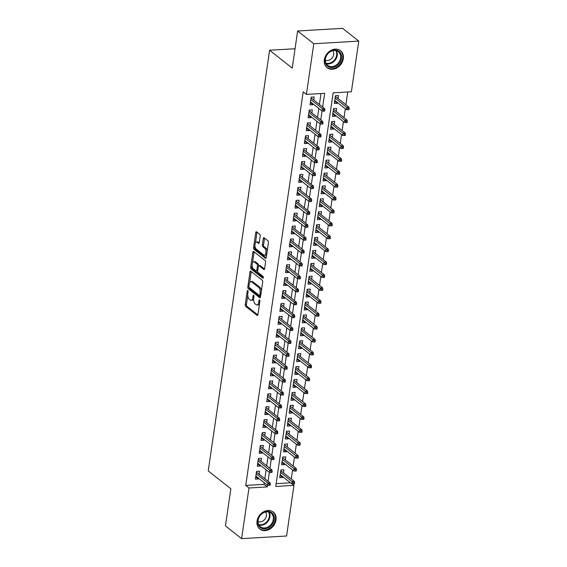 <?xml version="1.0" encoding="UTF-8"?>
<svg xmlns="http://www.w3.org/2000/svg" width="567" height="567" viewBox="0 0 567 567"><rect width="100%" height="100%" fill="white"/><g stroke="black" fill="none" stroke-linecap="round" stroke-linejoin="round"><path stroke-width="0.85" d="M247.779 290.602A0.957 0.461 -93.4 0 0 247.595 290.538A0.957 0.461 -93.4 0 0 247.205 291.14L245.242 304.599A1.361 0.659 -93.4 0 0 245.688 306.364L257.113 315.387A1.361 0.659 -93.4 0 0 257.375 315.479A1.361 0.659 -93.4 0 0 257.928 314.614L259.892 301.162A0.957 0.461 -93.4 0 0 259.58 299.922A0.957 0.461 -93.4 0 0 259.395 299.858A0.957 0.461 -93.4 0 0 259.006 300.46L258.75 302.197A4.366 2.105 -93.4 0 1 256.979 304.954A4.366 2.105 -93.4 0 1 256.128 304.649L255.178 303.898A4.366 2.105 -93.4 0 1 253.74 298.242L253.995 296.498A0.957 0.461 -93.4 0 0 253.676 295.265A0.957 0.461 -93.4 0 0 253.492 295.194A0.957 0.461 -93.4 0 0 253.102 295.797L252.847 297.54A4.366 2.105 -93.4 0 1 251.075 300.297A4.366 2.105 -93.4 0 1 250.231 299.993L249.274 299.241A4.366 2.105 -93.4 0 1 247.836 293.586L248.091 291.842A0.957 0.461 -93.4 0 0 247.779 290.602M343.318 58.649A10.837 8.732 -51.7 0 1 336.862 67.905A10.837 8.732 -51.7 0 1 327.124 67.714A10.837 8.732 -51.7 0 1 324.352 59.762A10.837 8.732 -51.7 0 1 330.809 50.506A10.837 8.732 -51.7 0 1 340.554 50.697A10.837 8.732 -51.7 0 1 343.318 58.649M276.016 519.996A10.837 8.732 -51.7 0 1 269.559 529.252A10.837 8.732 -51.7 0 1 259.821 529.061A10.837 8.732 -51.7 0 1 257.049 521.108A10.837 8.732 -51.7 0 1 263.506 511.852A10.837 8.732 -51.7 0 1 273.251 512.044A10.837 8.732 -51.7 0 1 276.016 519.996M260.218 236.12A1.361 0.659 -93.4 0 0 259.771 234.355L256.567 231.825A1.361 0.659 -93.4 0 0 256.298 231.726A1.361 0.659 -93.4 0 0 255.745 232.59L253.562 247.538A1.361 0.659 -93.4 0 0 254.016 249.303L265.434 258.318A1.361 0.659 -93.4 0 0 265.703 258.417A1.361 0.659 -93.4 0 0 266.256 257.553L268.432 242.605A1.361 0.659 -93.4 0 0 267.985 240.84L264.116 237.786A1.361 0.659 -93.4 0 0 263.853 237.686A1.361 0.659 -93.4 0 0 263.294 238.551L262.365 244.944A1.361 0.659 -93.4 0 0 262.812 246.716L264.732 248.226A3.65 1.758 -93.4 0 1 266.001 252.251A3.65 1.758 -93.4 0 1 264.449 255.256A3.65 1.758 -93.4 0 1 263.74 255.008L256.227 249.069A3.65 1.758 -93.4 0 1 254.959 245.05A3.65 1.758 -93.4 0 1 256.504 242.038A3.65 1.758 -93.4 0 1 257.212 242.293L258.467 243.286A1.361 0.659 -93.4 0 0 258.729 243.378A1.361 0.659 -93.4 0 0 259.282 242.513L260.218 236.12M241.599 538.65L225.439 525.893L230.854 488.789L208.231 470.929L269.601 50.236L292.225 68.097L297.64 30.994L313.799 43.751L358.769 41.108L351.384 91.762L333.148 92.832L275.732 486.429L293.961 485.352L286.576 536.006L241.599 538.65L248.984 487.996L267.22 486.925L267.468 485.253M322.644 107.028L324.643 93.335L306.407 94.405L303.175 91.854L245.752 485.444L248.984 487.996M306.407 94.405L313.799 43.751M250.82 271.217A1.361 0.659 -93.4 0 0 250.55 271.118A1.361 0.659 -93.4 0 0 249.997 271.983L247.822 286.93A1.361 0.659 -93.4 0 0 248.268 288.695L259.686 297.71A1.361 0.659 -93.4 0 0 259.955 297.81A1.361 0.659 -93.4 0 0 260.508 296.945L262.691 281.997A1.361 0.659 -93.4 0 0 262.238 280.233L250.82 271.217M250.692 267.234L252.875 252.287A1.361 0.659 -93.4 0 1 253.428 251.422A1.361 0.659 -93.4 0 1 253.69 251.521L265.115 260.536A1.361 0.659 -93.4 0 1 265.562 262.301L264.626 268.701A1.361 0.659 -93.4 0 1 264.073 269.559A1.361 0.659 -93.4 0 1 263.811 269.467L259.176 265.81A1.361 0.659 -93.4 0 0 258.913 265.717A1.361 0.659 -93.4 0 0 258.361 266.575L257.737 270.82A1.361 0.659 -93.4 0 0 258.191 272.585L263.01 276.391A0.957 0.461 -93.4 0 1 263.343 277.447A0.957 0.461 -93.4 0 1 262.939 278.234A0.957 0.461 -93.4 0 1 262.755 278.163L251.138 268.999A1.361 0.659 -93.4 0 1 250.692 267.234L251.904 267.163L252.131 265.632M337.464 102.556L337.358 103.279L334.658 101.146M338.045 98.566L338.492 95.532L335.451 95.71L334.324 103.456L337.358 103.279M335.586 115.455L335.48 116.178L332.779 114.045M336.167 111.472L336.607 108.439L333.566 108.616L332.439 116.363L335.48 116.178M333.701 128.362L333.594 129.085L330.894 126.951M334.282 124.379L334.728 121.345L331.688 121.522L330.554 129.262L333.594 129.085M331.815 141.268L331.716 141.991L329.009 139.858M332.404 137.278L332.843 134.244L329.803 134.429L328.676 142.168L331.716 141.991M329.937 154.174L329.831 154.897L327.131 152.764M330.518 150.184L330.958 147.151L327.924 147.328L326.79 155.075L329.831 154.897M328.052 167.081L327.946 167.797L325.245 165.663M328.633 163.09L329.08 160.057L326.039 160.234L324.912 167.981L327.946 167.797M326.174 179.98L326.068 180.703L323.367 178.57M326.755 175.997L327.194 172.963L324.154 173.141L323.027 180.88L326.068 180.703M324.289 192.886L324.182 193.609L321.482 191.476M324.87 188.903L325.309 185.87L322.276 186.047L321.142 193.786L324.182 193.609M322.403 205.793L322.297 206.516L319.597 204.382M322.984 201.802L323.431 198.769L320.39 198.953L319.264 206.693L322.297 206.516M320.525 218.699L320.419 219.422L317.718 217.289M321.106 214.709L321.546 211.675L318.505 211.852L317.378 219.599L320.419 219.422M318.64 231.598L318.534 232.321L315.833 230.188M319.221 227.615L319.668 224.582L316.627 224.759L315.493 232.505L318.534 232.321M316.755 244.505L316.655 245.227L313.948 243.094M317.343 240.521L317.782 237.488L314.742 237.665L313.615 245.405L316.655 245.227M314.876 257.411L314.77 258.134L312.07 256M315.458 253.421L315.897 250.387L312.864 250.571L311.73 258.311L314.77 258.134M312.991 270.317L312.885 271.04L310.184 268.907M313.572 266.327L314.019 263.294L310.978 263.471L309.851 271.217L312.885 271.04M311.113 283.224L311.007 283.939L308.306 281.806M311.694 279.233L312.133 276.2L309.093 276.377L307.966 284.124L311.007 283.939M309.228 296.123L309.121 296.846L306.421 294.712M309.809 292.14L310.255 289.106L307.215 289.283L306.081 297.023L309.121 296.846M307.342 309.029L307.243 309.752L304.536 307.619M307.924 305.039L308.37 302.005L305.329 302.19L304.203 309.929L307.243 309.752M305.464 321.936L305.358 322.658L302.658 320.525M306.045 317.945L306.485 314.912L303.444 315.089L302.317 322.836L305.358 322.658M303.579 334.842L303.473 335.558L300.772 333.431M304.16 330.852L304.607 327.818L301.566 327.995L300.432 335.742L303.473 335.558M301.701 347.741L301.594 348.464L298.887 346.331M302.282 343.758L302.721 340.724L299.681 340.902L298.554 348.641L301.594 348.464M299.815 360.647L299.709 361.37L297.009 359.237M300.397 356.664L300.836 353.631L297.803 353.808L296.669 361.548L299.709 361.37M297.93 373.554L297.824 374.277L295.123 372.143M298.511 369.564L298.958 366.53L295.917 366.714L294.79 374.454L297.824 374.277M296.052 386.46L295.946 387.183L293.245 385.05M296.633 382.47L297.073 379.436L294.032 379.614L292.905 387.36L295.946 387.183M294.167 399.359L294.06 400.082L291.36 397.949M294.748 395.376L295.194 392.343L292.154 392.52L291.02 400.267L294.06 400.082M292.281 412.266L292.182 412.989L289.475 410.855M292.863 408.283L293.309 405.249L290.269 405.426L289.142 413.166L292.182 412.989M290.403 425.172L290.297 425.895L287.597 423.762M290.984 421.182L291.424 418.148L288.39 418.333L287.256 426.072L290.297 425.895M288.518 438.078L288.412 438.801L285.711 436.668M289.099 434.088L289.546 431.055L286.505 431.232L285.378 438.978L288.412 438.801M286.64 450.985L286.533 451.701L283.826 449.567M287.221 446.994L287.66 443.961L284.62 444.138L283.493 451.885L286.533 451.701M284.754 463.884L284.648 464.607L281.948 462.474M285.336 459.901L285.775 456.867L282.742 457.045L281.608 464.784L284.648 464.607M259.14 474.232L259.587 471.198L256.546 471.375L255.412 479.122L258.453 478.945L258.559 478.222M261.026 461.332L261.465 458.292L258.424 458.476L257.298 466.216L260.338 466.039L260.444 465.316M262.904 448.426L263.35 445.393L260.31 445.57L259.183 453.309L262.216 453.132L262.323 452.409M264.789 435.52L265.228 432.486L262.195 432.664L261.061 440.41L264.102 440.226L264.208 439.51M266.674 422.613L267.114 419.58L264.073 419.757L262.946 427.504L265.987 427.327L266.093 426.604M268.552 409.707L268.999 406.674L265.958 406.858L264.832 414.597L267.865 414.42L267.971 413.697M270.438 396.808L270.877 393.774L267.844 393.952L266.71 401.691L269.75 401.514L269.857 400.791M272.323 383.902L272.762 380.868L269.722 381.045L268.595 388.792L271.636 388.608L271.735 387.885M274.201 370.995L274.648 367.962L271.607 368.139L270.473 375.886L273.514 375.708L273.62 374.985M276.086 358.089L276.526 355.055L273.485 355.24L272.358 362.979L275.399 362.802L275.505 362.079M277.965 345.19L278.411 342.156L275.371 342.333L274.244 350.073L277.277 349.896L277.383 349.173M279.85 332.283L280.289 329.25L277.256 329.427L276.122 337.167L279.162 336.989L279.269 336.266M281.735 319.377L282.175 316.343L279.134 316.521L278.007 324.267L281.048 324.083L281.154 323.367M283.613 306.471L284.06 303.437L281.019 303.614L279.892 311.361L282.926 311.184L283.032 310.461M285.499 293.564L285.938 290.531L282.905 290.715L281.771 298.455L284.811 298.277L284.918 297.555M287.377 280.665L287.823 277.632L284.783 277.809L283.656 285.548L286.696 285.371L286.796 284.648M289.262 267.759L289.709 264.725L286.668 264.902L285.534 272.649L288.575 272.465L288.681 271.749M291.147 254.852L291.587 251.819L288.546 251.996L287.419 259.743L290.46 259.566L290.566 258.843M293.026 241.946L293.472 238.913L290.432 239.097L289.305 246.836L292.338 246.659L292.444 245.936M294.911 229.047L295.35 226.013L292.317 226.19L291.183 233.93L294.223 233.753L294.33 233.03M296.796 216.14L297.236 213.107L294.195 213.284L293.068 221.031L296.109 220.847L296.215 220.124M298.674 203.234L299.121 200.201L296.08 200.378L294.953 208.124L297.987 207.947L298.093 207.224M300.56 190.328L300.999 187.294L297.966 187.479L296.832 195.218L299.872 195.041L299.978 194.318M302.438 177.428L302.884 174.395L299.844 174.572L298.717 182.312L301.757 182.135L301.857 181.412M304.323 164.522L304.77 161.489L301.729 161.666L300.595 169.405L303.636 169.228L303.742 168.505M306.208 151.616L306.648 148.582L303.607 148.76L302.48 156.506L305.521 156.322L305.627 155.606M308.087 138.709L308.533 135.676L305.493 135.853L304.366 143.6L307.399 143.423L307.505 142.7M309.972 125.803L310.411 122.77L307.378 122.954L306.244 130.694L309.284 130.516L309.391 129.793M311.857 112.904L312.297 109.87L309.256 110.048L308.129 117.787L311.17 117.61L311.276 116.887M245.752 485.444L263.988 484.374L264.236 482.701M264.817 478.711L266.114 469.795M266.696 465.812L268 456.889M268.581 452.905L269.878 443.989M270.466 439.999L271.763 431.083M272.344 427.093L273.648 418.177M274.23 414.186L275.527 405.27M276.108 401.287L277.412 392.364M277.993 388.381L279.297 379.465M279.878 375.474L281.175 366.558M281.756 362.568L283.061 353.652M283.642 349.669L284.939 340.746M285.527 336.763L286.824 327.846M287.405 323.856L288.709 314.94M289.29 310.95L290.587 302.034M291.169 298.051L292.473 289.127M293.054 285.144L294.358 276.228M294.939 272.238L296.236 263.322M296.817 259.332L298.122 250.416M298.703 246.425L300 237.509M300.581 233.526L301.885 224.603M302.466 220.62L303.77 211.704M304.351 207.713L305.648 198.797M306.23 194.807L307.534 185.891M308.115 181.908L309.419 172.985M310 169.001L311.297 160.085M311.878 156.095L313.182 147.179M313.764 143.189L315.061 134.273M315.642 130.282L316.946 121.366M317.527 117.383L318.831 108.467M319.412 104.477L321.007 93.548M313.735 99.998L314.182 96.964L311.141 97.141L310.007 104.888L313.048 104.704L313.154 103.981M291.289 478.987L292.586 470.071M293.167 466.088L294.471 457.165M295.053 453.182L296.357 444.266M296.938 440.276L298.235 431.359M298.816 427.369L300.12 418.453M300.701 414.463L301.998 405.547M302.587 401.564L303.884 392.64M304.465 388.657L305.769 379.741M306.35 375.751L307.647 366.835M308.228 362.845L309.532 353.928M310.114 349.945L311.418 341.022M311.999 337.039L313.296 328.123M313.877 324.133L315.181 315.217M315.762 311.226L317.059 302.31M317.648 298.32L318.945 289.404M319.526 285.421L320.83 276.505M321.411 272.514L322.708 263.598M323.289 259.608L324.593 250.692M325.175 246.702L326.479 237.786M327.06 233.802L328.357 224.879M328.938 220.896L330.242 211.98M330.823 207.99L332.12 199.074M332.701 195.083L334.006 186.167M334.587 182.184L335.891 173.261M336.472 169.278L337.769 160.362M338.35 156.372L339.654 147.455M340.235 143.465L341.54 134.549M342.121 130.559L343.418 121.643M343.999 117.66L345.303 108.744M345.884 104.753L347.748 91.974M276.136 483.658L290.502 482.815M283.45 472.807L283.897 469.767L280.856 469.951L279.729 477.69L282.763 477.513L282.869 476.79M295.046 48.741L269.601 50.236M297.64 30.994L342.61 28.35L358.769 41.108M292.069 483.857L293.961 485.352M268.049 481.263L269.346 472.346L257.744 463.182M269.927 468.363L271.232 459.44L259.622 450.276M271.813 455.457L273.11 446.541L261.507 437.377M273.698 442.551L274.995 433.635M275.576 429.644L276.88 420.728M277.461 416.738L278.758 407.822M279.34 403.839L280.644 394.923M281.225 390.932L282.529 382.016L270.92 372.852M283.11 378.026L284.407 369.11L272.798 359.946M284.988 365.12L286.292 356.204L274.683 347.039M286.874 352.22L288.171 343.297M288.752 339.314L290.056 330.398M290.637 326.408L291.941 317.492M292.522 313.501L293.819 304.585M294.401 300.602L295.705 291.679M296.286 287.696L297.59 278.78L285.981 269.616M298.171 274.789L299.468 265.873L287.859 256.709M300.049 261.883L301.353 252.967M301.935 248.977L303.232 240.061M303.813 236.078L305.117 227.154M305.698 223.171L307.002 214.255M307.583 210.265L308.88 201.349M309.462 197.359L310.766 188.442M311.347 184.459L312.651 175.536M313.232 171.553L314.529 162.637M315.11 158.647L316.414 149.731M316.996 145.74L318.293 136.824L306.69 127.66M318.874 132.834L320.178 123.918M320.759 119.935L322.063 111.019M263.988 484.374L267.22 486.925M282.763 477.513L280.063 475.38M258.453 478.945L255.752 476.812M260.338 466.039L257.638 463.905M262.216 453.132L259.516 450.999M264.102 440.226L261.401 438.093M265.987 427.327L263.286 425.193M267.865 414.42L265.165 412.287M269.75 401.514L267.05 399.381M271.636 388.608L268.928 386.474M273.514 375.708L270.813 373.575M275.399 362.802L272.699 360.669M277.277 349.896L274.577 347.762M279.162 336.989L276.462 334.856M281.048 324.083L278.347 321.957M282.926 311.184L280.226 309.05M284.811 298.277L282.111 296.144M286.696 285.371L283.989 283.238M288.575 272.465L285.874 270.331M290.46 259.566L287.76 257.432M292.338 246.659L289.638 244.526M294.223 233.753L291.523 231.62M296.109 220.847L293.401 218.713M297.987 207.947L295.287 205.814M299.872 195.041L297.172 192.908M301.757 182.135L299.05 180.001M303.636 169.228L300.935 167.095M305.521 156.322L302.821 154.189M307.399 143.423L304.699 141.289M309.284 130.516L306.584 128.383M311.17 117.61L308.462 115.477M313.048 104.704L310.347 102.57M251.075 300.297L252.294 300.226A4.366 2.105 -93.4 0 0 253.669 298.937M256.979 304.954L258.191 304.883A4.366 2.105 -93.4 0 0 259.523 303.699M247.779 295.457L246.454 304.529A1.361 0.659 -93.4 0 0 246.907 306.293L257.857 314.94M249.005 287.15A1.361 0.659 -93.4 0 0 249.48 288.624L260.437 297.271M251.287 271.586A1.361 0.659 -93.4 0 0 251.216 271.912L249.622 282.827M248.913 286.236A0.957 0.461 -93.4 0 0 249.225 287.476L259.247 295.386A0.957 0.461 -93.4 0 0 259.431 295.457A0.957 0.461 -93.4 0 0 259.821 294.854L260.09 293.019A4.366 2.105 -93.4 0 0 258.651 287.363L251.798 281.948A4.366 2.105 -93.4 0 0 250.954 281.643A4.366 2.105 -93.4 0 0 249.175 284.4L248.913 286.236M261.366 291.069A4.366 2.105 -93.4 0 0 259.87 287.285L258.651 287.363M250.954 281.643L252.166 281.572A4.366 2.105 -93.4 0 1 253.017 281.877L259.87 287.285M252.549 262.748L254.087 252.216L252.875 252.287M264.555 269.02L260.395 265.739A1.361 0.659 -93.4 0 0 260.125 265.639L258.913 265.717M263.329 277.589L252.358 268.928L251.138 268.999M254.37 262.018A3.65 1.758 -93.4 0 0 253.662 261.763A3.65 1.758 -93.4 0 0 252.117 264.775A3.65 1.758 -93.4 0 0 253.385 268.793L256.029 270.884A1.361 0.659 -93.4 0 0 256.298 270.976A1.361 0.659 -93.4 0 0 256.851 270.119L257.468 265.873A1.361 0.659 -93.4 0 0 257.021 264.109L254.37 262.018L255.589 261.947A3.65 1.758 -93.4 0 0 254.881 261.692L253.662 261.763M257.248 270.813A1.361 0.659 -93.4 0 0 257.51 270.906A1.361 0.659 -93.4 0 0 257.744 270.799M257.468 265.873L258.68 265.817A1.361 0.659 -93.4 0 0 258.233 264.038L257.021 264.109M255.589 261.947L258.233 264.038M251.904 267.163A1.361 0.659 -93.4 0 0 252.358 268.928M256.504 242.038L257.723 241.967A3.65 1.758 -93.4 0 1 258.432 242.222L259.211 242.839M264.449 255.256L265.668 255.185A3.65 1.758 -93.4 0 0 266.731 254.299M267.185 251.167A3.65 1.758 -93.4 0 0 265.944 248.155L264.732 248.226M264.583 238.154A1.361 0.659 -93.4 0 0 264.513 238.48L263.577 244.873A1.361 0.659 -93.4 0 0 264.031 246.645L265.944 248.155M254.987 246.064L254.781 247.46A1.361 0.659 -93.4 0 0 255.228 249.232L266.178 257.879M257.035 232.194A1.361 0.659 -93.4 0 0 256.964 232.52L255.441 242.924M280.828 470.156L280.8 470.709M293.196 483.956L294.415 483.885L294.599 482.595L293.387 482.666L293.196 483.956L291.792 483.835L292.133 481.511L294.323 481.383L280.75 470.674M293.387 482.666L280.509 472.332M291.792 483.835L280.169 474.657M294.323 481.383L294.599 482.595M256.49 472.141L256.518 471.588M269.07 484.098L268.886 485.387L270.098 485.317L270.289 484.027L269.07 484.098L267.822 482.942L267.482 485.267L255.859 476.089M256.199 473.764L267.822 482.942L270.012 482.815L256.44 472.098M270.289 484.027L270.012 482.815M267.482 485.267L268.886 485.387M274.222 519.663A9.377 7.555 -51.7 0 1 264.746 528.855A9.377 7.555 -51.7 0 1 257.815 520.626A9.377 7.555 -51.7 0 1 267.284 511.434A9.377 7.555 -51.7 0 1 274.222 519.663M258.098 520.336A8.682 6.995 128.3 0 0 260.31 526.7A8.682 6.995 128.3 0 0 268.12 526.856A8.682 6.995 128.3 0 0 273.294 519.443A8.682 6.995 128.3 0 0 271.076 513.071A8.682 6.995 128.3 0 0 263.265 512.915A8.682 6.995 128.3 0 0 258.098 520.336M265.512 512.029A6.18 4.983 -51.7 0 1 266.384 515.842A6.18 4.983 -51.7 0 1 258.006 521.534M259.027 528.331A10.766 8.675 128.3 0 0 259.346 528.593A10.766 8.675 128.3 0 0 269.02 528.784A10.766 8.675 128.3 0 0 275.434 519.592A10.766 8.675 128.3 0 0 272.692 511.689A10.766 8.675 128.3 0 0 272.358 511.448M336.323 66.098A9.377 7.555 -51.7 0 1 325.578 63.575A9.377 7.555 -51.7 0 1 330.32 51.498A9.377 7.555 -51.7 0 1 341.058 54.028A9.377 7.555 -51.7 0 1 336.323 66.098M330.214 51.781A8.682 6.995 128.3 0 0 327.613 65.361A8.682 6.995 128.3 0 0 335.777 65.304A8.682 6.995 128.3 0 0 338.379 51.725A8.682 6.995 128.3 0 0 330.214 51.781M332.815 50.683A6.18 4.983 -51.7 0 1 330.256 59.634A6.18 4.983 -51.7 0 1 325.309 60.194M326.33 66.991A10.766 8.675 128.3 0 0 326.649 67.253A10.766 8.675 128.3 0 0 336.763 67.182A10.766 8.675 128.3 0 0 339.994 50.35A10.766 8.675 128.3 0 0 339.661 50.102M282.706 457.25L282.685 457.81M295.081 471.049L296.293 470.979L296.484 469.689L295.265 469.759L295.081 471.049L293.678 470.929L294.018 468.611L296.201 468.477L282.635 457.767M295.265 469.759L282.394 459.433M293.678 470.929L282.054 461.751M296.201 468.477L296.484 469.689M284.591 444.351L284.57 444.904M296.959 458.143L298.178 458.072L298.362 456.782L297.151 456.853L296.959 458.143L295.563 458.03L295.896 455.705L298.086 455.577L284.514 444.861M297.151 456.853L284.273 446.527M295.563 458.03L283.932 448.851M298.086 455.577L298.362 456.782M286.477 431.444L286.448 431.997M298.844 445.244L300.056 445.166L300.248 443.876L299.036 443.954L298.844 445.244L297.441 445.123L297.781 442.799L299.971 442.671L286.399 431.955M299.036 443.954L286.158 433.62M297.441 445.123L285.818 435.945M299.971 442.671L300.248 443.876M288.447 418.326L288.334 419.091M300.73 432.337L301.942 432.267L302.133 430.977L300.914 431.048L300.73 432.337L299.326 432.217L299.667 429.892L301.85 429.765L288.284 419.048M300.914 431.048L288.036 420.714M299.326 432.217L287.703 423.039M301.85 429.765L302.133 430.977M258.375 459.235L258.396 458.682M270.771 472.481L271.983 472.41L272.174 471.12L270.955 471.191L270.771 472.481L269.368 472.361L269.708 470.036L271.891 469.908L258.325 459.199M270.955 471.191L258.077 460.858M272.174 471.12L271.891 469.908M260.253 446.335L260.281 445.782M272.649 459.575L273.868 459.504L274.052 458.214L272.84 458.285L272.649 459.575L271.246 459.454L271.586 457.137L273.776 457.002L260.203 446.293M272.84 458.285L259.962 447.958M274.052 458.214L273.776 457.002M262.138 433.429L262.16 432.876M274.534 446.668L275.746 446.598L275.938 445.308L274.719 445.378L274.534 446.668L273.131 446.555L273.471 444.23L275.661 444.103L262.089 433.386M274.719 445.378L261.848 435.052M275.938 445.308L275.661 444.103M264.024 420.523L264.045 419.97M276.604 432.479L276.413 433.769L277.632 433.691L277.816 432.401L276.604 432.479L275.349 431.324L275.016 433.649L263.386 424.47M263.726 422.146L275.349 431.324L277.539 431.196L263.967 420.48M277.816 432.401L277.539 431.196M275.016 433.649L276.413 433.769M290.24 405.632L290.219 406.185M302.608 419.431L303.827 419.36L304.011 418.07L302.799 418.141L302.608 419.431L301.205 419.311L301.545 416.993L303.735 416.858L290.162 406.149M302.799 418.141L289.921 407.815M301.205 419.311L289.581 410.132M303.735 416.858L304.011 418.07M265.902 407.616L265.93 407.063M278.489 419.573L278.298 420.863L279.517 420.792L279.701 419.502L278.489 419.573L277.235 418.418L276.894 420.742L265.271 411.564M265.611 409.239L277.235 418.418L279.425 418.29L265.852 407.574M279.701 419.502L279.425 418.29M276.894 420.742L278.298 420.863M292.118 392.733L292.097 393.285M304.493 406.525L305.705 406.454L305.897 405.164L304.677 405.235L304.493 406.525L303.09 406.411L303.43 404.087L305.62 403.959L292.048 393.243M304.677 405.235L291.807 394.908M303.09 406.411L291.466 397.233M305.62 403.959L305.897 405.164M294.004 379.826L293.982 380.379M306.371 393.618L307.59 393.548L307.782 392.258L306.563 392.329L306.371 393.618L304.975 393.505L305.308 391.18L307.498 391.053L293.933 380.337M306.563 392.329L293.685 382.002M304.975 393.505L293.345 384.327M307.498 391.053L307.782 392.258M295.889 366.92L295.861 367.473M308.257 380.719L309.476 380.648L309.66 379.358L308.448 379.429L308.257 380.719L306.853 380.599L307.194 378.274L309.384 378.146L295.811 367.43M308.448 379.429L295.57 369.096M306.853 380.599L295.23 371.42M309.384 378.146L309.66 379.358M297.767 354.014L297.746 354.566M310.142 367.813L311.354 367.742L311.545 366.452L310.326 366.523L310.142 367.813L308.739 367.692L309.079 365.368L311.262 365.24L297.696 354.531M310.326 366.523L297.455 356.189M308.739 367.692L297.115 358.514M311.262 365.24L311.545 366.452M299.652 341.114L299.631 341.667M312.02 354.907L313.239 354.836L313.423 353.546L312.211 353.617L312.02 354.907L310.624 354.786L310.957 352.468L313.147 352.341L299.574 341.625M312.211 353.617L299.333 343.29M310.624 354.786L298.993 345.608M313.147 352.341L313.423 353.546M267.787 394.71L267.808 394.157M280.367 406.667L280.183 407.957L281.395 407.886L281.586 406.596L280.367 406.667L279.12 405.518L278.78 407.836L267.156 398.658M267.489 396.34L279.12 405.518L281.303 405.384L267.737 394.675M281.586 406.596L281.303 405.384M278.78 407.836L280.183 407.957M269.672 381.811L269.694 381.258M282.253 393.76L282.061 395.05L283.28 394.979L283.465 393.689L282.253 393.76L280.998 392.612L280.658 394.937L269.034 385.758M269.375 383.434L280.998 392.612L283.188 392.484L269.616 381.768M283.465 393.689L283.188 392.484M280.658 394.937L282.061 395.05M271.55 368.904L271.572 368.352M283.947 382.144L285.158 382.073L285.35 380.783L284.131 380.854L283.947 382.144L282.543 382.03L282.883 379.706L285.073 379.578L271.501 368.862M284.131 380.854L271.26 370.527M285.35 380.783L285.073 379.578M273.436 355.998L273.457 355.445M285.832 369.245L287.044 369.174L287.235 367.884L286.016 367.955L285.832 369.245L284.428 369.124L284.769 366.799L286.952 366.672L273.386 355.956M286.016 367.955L273.138 357.621M287.235 367.884L286.952 366.672M275.314 343.092L275.342 342.539M287.71 356.338L288.929 356.267L289.113 354.977L287.901 355.048L287.71 356.338L286.307 356.218L286.647 353.893L288.837 353.765L275.264 343.056M287.901 355.048L275.023 344.715M289.113 354.977L288.837 353.765M301.538 328.208L301.509 328.761M313.905 342L315.117 341.929L315.309 340.639L314.097 340.71L313.905 342L312.502 341.887L312.842 339.562L315.032 339.435L301.46 328.718M314.097 340.71L301.219 330.384M312.502 341.887L300.879 332.709M315.032 339.435L315.309 340.639M277.199 330.192L277.22 329.64M289.78 342.142L289.595 343.432L290.807 343.361L290.999 342.071L289.78 342.142L288.532 340.994L288.192 343.311L276.568 334.133M276.909 331.815L288.532 340.994L290.722 340.866L277.15 330.15M290.999 342.071L290.722 340.866M288.192 343.311L289.595 343.432M303.508 315.089L303.395 315.854M315.791 329.101L317.003 329.03L317.194 327.733L315.975 327.811L315.791 329.101L314.387 328.98L314.728 326.656L316.91 326.528L303.345 315.812M315.975 327.811L303.097 317.477M314.387 328.98L302.764 319.802M316.91 326.528L317.194 327.733M279.084 317.286L279.106 316.733M291.665 329.236L291.473 330.526L292.692 330.455L292.877 329.165L291.665 329.236L290.41 328.087L290.077 330.412L278.447 321.234M278.787 318.909L290.41 328.087L292.6 327.96L279.028 317.244M292.877 329.165L292.6 327.96M290.077 330.412L291.473 330.526M305.301 302.395L305.28 302.948M317.669 316.195L318.888 316.124L319.072 314.834L317.86 314.905L317.669 316.195L316.266 316.074L316.606 313.749L318.796 313.622L305.223 302.913M317.86 314.905L304.982 304.571M316.266 316.074L304.642 306.896M318.796 313.622L319.072 314.834M280.963 304.38L280.991 303.827M293.55 316.336L293.359 317.626L294.578 317.555L294.762 316.258L293.55 316.336L292.296 315.181L291.955 317.506L280.332 308.328M280.672 306.003L292.296 315.181L294.486 315.054L280.913 304.337M294.762 316.258L294.486 315.054M291.955 317.506L293.359 317.626M307.179 289.489L307.158 290.042M319.554 303.288L320.766 303.217L320.957 301.928L319.738 301.998L319.554 303.288L318.151 303.168L318.491 300.85L320.681 300.716L307.108 290.006M319.738 301.998L306.867 291.672M318.151 303.168L306.527 293.99M320.681 300.716L320.957 301.928M282.848 291.473L282.869 290.921M295.428 303.43L295.244 304.72L296.456 304.649L296.647 303.359L295.428 303.43L294.181 302.275L293.841 304.599L282.217 295.421M282.55 293.096L294.181 302.275L296.364 302.147L282.798 291.438M296.647 303.359L296.364 302.147M293.841 304.599L295.244 304.72M309.065 276.59L309.043 277.143M321.432 290.382L322.651 290.311L322.843 289.021L321.624 289.092L321.432 290.382L320.036 290.269L320.369 287.944L322.559 287.816L308.987 277.1M321.624 289.092L308.746 278.766M320.036 290.269L308.405 281.09M322.559 287.816L322.843 289.021M284.733 278.574L284.754 278.014M297.314 290.524L297.122 291.814L298.341 291.743L298.525 290.453L297.314 290.524L296.059 289.376L295.719 291.693L284.095 282.515M284.436 280.197L296.059 289.376L298.249 289.241L284.677 278.532M298.525 290.453L298.249 289.241M295.719 291.693L297.122 291.814M310.95 263.683L310.922 264.236M323.318 277.483L324.537 277.405L324.721 276.115L323.509 276.186L323.318 277.483L321.914 277.362L322.254 275.038L324.444 274.91L310.872 264.194M323.509 276.186L310.631 265.859M321.914 277.362L310.291 268.184M324.444 274.91L324.721 276.115M286.611 265.668L286.633 265.115M299.007 278.907L300.219 278.836L300.411 277.547L299.192 277.617L299.007 278.907L297.604 278.794L297.944 276.469L300.134 276.342L286.562 265.625M299.192 277.617L286.321 267.291M300.411 277.547L300.134 276.342M312.828 250.777L312.807 251.33M325.203 264.576L326.415 264.505L326.606 263.216L325.387 263.286L325.203 264.576L323.8 264.456L324.14 262.131L326.323 262.004L312.757 251.287M325.387 263.286L312.509 252.953M323.8 264.456L312.176 255.278M326.323 262.004L326.606 263.216M314.713 237.871L314.692 238.423M327.081 251.67L328.3 251.599L328.484 250.309L327.272 250.38L327.081 251.67L325.685 251.55L326.018 249.232L328.208 249.097L314.635 238.388M327.272 250.38L314.394 240.054M325.685 251.55L314.054 242.371M328.208 249.097L328.484 250.309M316.599 224.971L316.57 225.524M328.966 238.764L330.178 238.693L330.37 237.403L329.151 237.474L328.966 238.764L327.563 238.643L327.903 236.326L330.093 236.198L316.521 225.482M329.151 237.474L316.28 227.147M327.563 238.643L315.939 229.465M330.093 236.198L330.37 237.403M318.569 211.852L318.456 212.618M330.852 225.857L332.064 225.786L332.255 224.497L331.036 224.567L330.852 225.857L329.448 225.744L329.788 223.419L331.971 223.292L318.406 212.575M331.036 224.567L318.158 214.241M329.448 225.744L317.825 216.566M331.971 223.292L332.255 224.497M320.362 199.159L320.341 199.712M332.73 212.958L333.949 212.887L334.133 211.597L332.921 211.668L332.73 212.958L331.326 212.838L331.667 210.513L333.857 210.385L320.284 199.669M332.921 211.668L320.043 201.335M331.326 212.838L319.703 203.659M333.857 210.385L334.133 211.597M322.24 186.252L322.219 186.805M334.615 200.052L335.827 199.981L336.018 198.691L334.799 198.762L334.615 200.052L333.212 199.931L333.552 197.607L335.742 197.479L322.169 186.77M334.799 198.762L321.928 188.428M333.212 199.931L321.588 190.753M335.742 197.479L336.018 198.691M324.126 173.353L324.104 173.906M336.493 187.145L337.712 187.075L337.897 185.785L336.685 185.856L336.493 187.145L335.097 187.025L335.43 184.707L337.62 184.573L324.048 173.863M336.685 185.856L323.807 175.529M335.097 187.025L323.466 177.847M337.62 184.573L337.897 185.785M326.011 160.447L325.982 161M338.379 174.239L339.598 174.168L339.782 172.878L338.57 172.949L338.379 174.239L336.975 174.126L337.315 171.801L339.505 171.673L325.933 160.957M338.57 172.949L325.692 162.623M336.975 174.126L325.352 164.947M339.505 171.673L339.782 172.878M327.889 147.54L327.868 148.093M340.264 161.34L341.476 161.269L341.667 159.972L340.448 160.05L340.264 161.34L338.86 161.219L339.201 158.895L341.384 158.767L327.818 148.051M340.448 160.05L327.57 149.716M338.86 161.219L327.237 152.041M341.384 158.767L341.667 159.972M329.774 134.634L329.753 135.187M342.142 148.434L343.361 148.363L343.545 147.073L342.333 147.144L342.142 148.434L340.739 148.313L341.079 145.988L343.269 145.861L329.696 135.144M342.333 147.144L329.455 136.81M340.739 148.313L329.115 139.135M343.269 145.861L343.545 147.073M331.66 121.728L331.631 122.281M344.027 135.527L345.239 135.456L345.431 134.166L344.212 134.237L344.027 135.527L342.624 135.407L342.964 133.089L345.154 132.954L331.582 122.245M344.212 134.237L331.341 123.911M342.624 135.407L331 126.228M345.154 132.954L345.431 134.166M333.63 108.616L333.516 109.381M345.913 122.621L347.124 122.55L347.316 121.26L346.097 121.331L345.913 122.621L344.509 122.507L344.849 120.183L347.032 120.055L333.467 109.339M346.097 121.331L333.219 111.004M344.509 122.507L332.886 113.329M347.032 120.055L347.316 121.26M335.423 95.922L335.395 96.475M347.791 109.722L349.01 109.644L349.194 108.354L347.982 108.425L347.791 109.722L346.387 109.601L346.728 107.276L348.918 107.149L335.345 96.433M347.982 108.425L335.104 98.098M346.387 109.601L334.764 100.423M348.918 107.149L349.194 108.354M288.497 252.762L288.518 252.209M300.886 266.008L302.105 265.93L302.296 264.64L301.077 264.711L300.886 266.008L299.489 265.888L299.83 263.563L302.013 263.435L288.447 252.719M301.077 264.711L288.199 254.385M302.296 264.64L302.013 263.435M290.375 239.855L290.403 239.302M302.962 251.812L302.771 253.102L303.99 253.031L304.174 251.741L302.962 251.812L301.708 250.657L301.368 252.981L289.744 243.803M290.084 241.478L301.708 250.657L303.898 250.529L290.325 239.813M304.174 251.741L303.898 250.529M301.368 252.981L302.771 253.102M292.26 226.949L292.281 226.396M304.84 238.905L304.656 240.195L305.868 240.125L306.06 238.835L304.84 238.905L303.593 237.757L303.253 240.075L291.629 230.897M291.97 228.579L303.593 237.757L305.776 237.623L292.211 226.913M306.06 238.835L305.776 237.623M303.253 240.075L304.656 240.195M294.145 214.05L294.167 213.497M306.726 225.999L306.534 227.289L307.753 227.218L307.938 225.928L306.726 225.999L305.471 224.851L305.138 227.169L293.508 217.99M293.848 215.673L305.471 224.851L307.661 224.723L294.089 214.007M307.938 225.928L307.661 224.723M305.138 227.169L306.534 227.289M296.024 201.143L296.052 200.59M308.611 213.093L308.42 214.383L309.632 214.312L309.823 213.022L308.611 213.093L307.357 211.945L307.016 214.269L295.393 205.091M295.733 202.766L307.357 211.945L309.547 211.817L295.974 201.101M309.823 213.022L309.547 211.817M307.016 214.269L308.42 214.383M297.909 188.237L297.93 187.684M310.489 200.194L310.305 201.483L311.517 201.413L311.708 200.123L310.489 200.194L309.242 199.038L308.902 201.363L297.278 192.185M297.611 189.86L309.242 199.038L311.425 198.911L297.859 188.194M311.708 200.123L311.425 198.911M308.902 201.363L310.305 201.483M299.794 175.331L299.815 174.778M312.374 187.287L312.183 188.577L313.402 188.506L313.586 187.216L312.374 187.287L311.12 186.132L310.78 188.457L299.156 179.278M299.496 176.954L311.12 186.132L313.31 186.004L299.737 175.295M313.586 187.216L313.31 186.004M310.78 188.457L312.183 188.577M301.672 162.431L301.694 161.879M314.253 174.381L314.068 175.671L315.28 175.6L315.472 174.31L314.253 174.381L313.005 173.233L312.665 175.55L301.042 166.372M301.382 164.054L313.005 173.233L315.195 173.105L301.623 162.389M315.472 174.31L315.195 173.105M312.665 175.55L314.068 175.671M303.558 149.525L303.579 148.972M316.138 161.475L315.947 162.764L317.166 162.694L317.357 161.404L316.138 161.475L314.883 160.326L314.55 162.651L302.92 153.473M303.26 151.148L314.883 160.326L317.073 160.199L303.508 149.482M317.357 161.404L317.073 160.199M314.55 162.651L315.947 162.764M305.436 136.619L305.464 136.066M318.023 148.575L317.832 149.865L319.051 149.794L319.235 148.497L318.023 148.575L316.769 147.42L316.429 149.745L304.805 140.566M305.145 138.242L316.769 147.42L318.959 147.292L305.386 136.576M319.235 148.497L318.959 147.292M316.429 149.745L317.832 149.865M307.321 123.712L307.342 123.159M319.717 136.959L320.929 136.888L321.12 135.598L319.901 135.669L319.717 136.959L318.314 136.838L318.654 134.514L320.837 134.386L307.271 123.67M319.901 135.669L307.03 125.335M321.12 135.598L320.837 134.386M309.206 110.806L309.228 110.253M321.787 122.763L321.595 124.053L322.814 123.982L322.999 122.692L321.787 122.763L320.532 121.614L320.199 123.932L308.568 114.754M308.909 112.436L320.532 121.614L322.722 121.48L309.15 110.771M322.999 122.692L322.722 121.48M320.199 123.932L321.595 124.053M311.085 97.907L311.113 97.354M323.672 109.856L323.481 111.146L324.693 111.075L324.884 109.785L323.672 109.856L322.417 108.708L322.077 111.033L310.454 101.854M310.794 99.53L322.417 108.708L324.608 108.58L311.035 97.864M324.884 109.785L324.608 108.58M322.077 111.033L323.481 111.146M248.048 291.091L247.205 291.14M259.849 300.411L259.006 300.46M253.945 295.747L253.102 295.797M253.846 297.484L252.847 297.54M259.75 302.14L258.75 302.197M257.624 315.351L257.113 315.387M246.907 306.293L245.688 306.364M246.454 304.529L245.242 304.599M260.203 297.682L259.686 297.71M249.48 288.624L248.268 288.695M248.927 286.867L247.822 286.93M251.216 271.912L249.997 271.983M260.82 294.797L259.821 294.854M261.089 292.955L260.09 293.019M253.017 281.877L251.798 281.948M264.328 269.438L263.811 269.467M260.395 265.739L259.176 265.81M263.116 278.142L262.755 278.163M257.85 270.055L256.851 270.119M258.984 243.25L258.467 243.286M258.432 242.222L257.212 242.293M264.031 246.645L262.812 246.716M263.577 244.873L262.365 244.944M264.513 238.48L263.294 238.551M265.951 258.29L265.434 258.318M255.228 249.232L254.016 249.303M254.781 247.46L253.562 247.538M256.964 232.52L255.745 232.59M269.134 512.072A8.682 6.995 -51.7 0 1 269.92 516.785A8.682 6.995 -51.7 0 1 258.885 525.049M258.616 524.518A8.399 6.769 128.3 0 0 269.353 516.544A8.399 6.769 128.3 0 0 268.552 511.93M336.437 50.725A8.682 6.995 -51.7 0 1 332.411 62.646A8.682 6.995 -51.7 0 1 326.188 63.702M325.919 63.171A8.399 6.769 128.3 0 0 332 62.172A8.399 6.769 128.3 0 0 335.855 50.583M260.65 295.386L259.431 295.457M257.51 270.906L256.298 270.976"/></g></svg>
